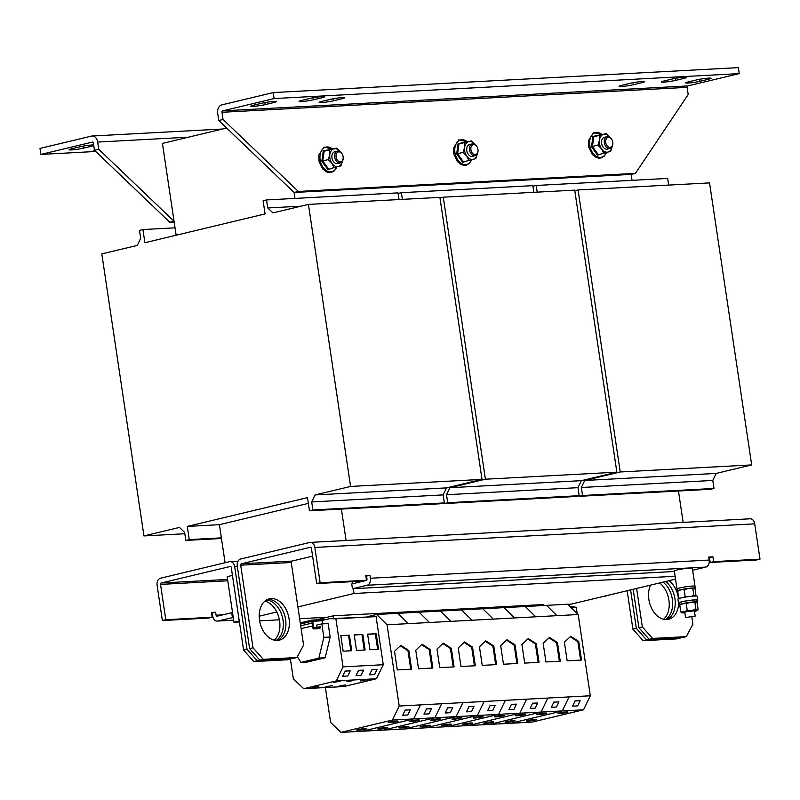 <?xml version="1.0" encoding="UTF-8"?>
<svg xmlns="http://www.w3.org/2000/svg" width="800" height="800" viewBox="0 0 800 800"><rect width="100%" height="100%" fill="white"/><g stroke="black" fill="none" stroke-linecap="round" stroke-linejoin="round"><path stroke-width="1.2" d="M267.65 599.39A21.27 14.64 -103.5 0 1 267.73 599.38A21.27 14.64 -103.5 0 1 285.11 616.97A21.27 14.64 -103.5 0 1 277.49 640.45M277.42 640.46A21.27 14.64 76.5 0 0 279.24 640.19A21.27 14.64 76.5 0 0 288.81 617.4A21.27 14.64 76.5 0 0 271.16 598.56A21.27 14.64 76.5 0 0 269.33 598.83A21.27 14.64 76.5 0 0 259.76 621.61A21.27 14.64 76.5 0 0 277.42 640.46M665.65 581.5A21.27 14.64 -103.5 0 1 675.23 602.16A21.27 14.64 -103.5 0 1 666.8 619.57M650.59 585.11A21.27 14.64 76.5 0 0 651.38 607.82A21.27 14.64 76.5 0 0 666.73 619.57A21.27 14.64 76.5 0 0 668.55 619.31A21.27 14.64 76.5 0 0 678.66 603.06M678.46 598.69A21.27 14.64 76.5 0 0 669.08 580.68M443.02 725.07C437.75 726.11 446.89 725.62 449.76 724.71C455.03 723.67 445.89 724.16 443.02 725.07L441.58 725.61M474.74 717.47C469.47 718.51 478.61 718.02 481.48 717.11C486.75 716.07 477.62 716.56 474.74 717.47L473.3 718.01M485.49 722.79C480.22 723.83 489.36 723.34 492.23 722.43C497.5 721.39 488.36 721.88 485.49 722.79L484.05 723.33M517.21 715.19C511.94 716.23 521.08 715.74 523.95 714.83C529.22 713.79 520.09 714.28 517.21 715.19L515.77 715.73M332.16 685.62L325.46 686.87L332.16 685.62M353.59 680.49L346.9 681.74L353.59 680.49M318.76 686.34L312.06 687.59L318.76 686.34M340.19 681.21L333.5 682.46L340.19 681.21M345.55 684.9L338.86 686.15L345.55 684.9M366.99 679.77L360.3 681.02L366.99 679.77M358.08 729.62C352.81 730.66 361.95 730.17 364.82 729.26C370.09 728.22 360.95 728.71 358.08 729.62L356.64 730.16M389.8 722.03C384.53 723.07 393.67 722.58 396.54 721.67C401.81 720.63 392.67 721.12 389.8 722.03L388.36 722.56M506.73 721.65C501.46 722.69 510.59 722.2 513.47 721.29C518.74 720.25 509.6 720.74 506.73 721.65L505.29 722.19M538.45 714.05C533.18 715.09 542.32 714.6 545.19 713.69C550.46 712.65 541.32 713.14 538.45 714.05L537.01 714.59M379.31 728.49C374.04 729.52 383.18 729.04 386.05 728.12C391.32 727.09 382.19 727.57 379.31 728.49L377.88 729.02M411.04 720.89C405.77 721.93 414.9 721.44 417.78 720.53C423.05 719.49 413.91 719.98 411.04 720.89L409.6 721.43M464.25 723.93C458.98 724.97 468.12 724.48 471 723.57C476.27 722.53 467.13 723.02 464.25 723.93L462.82 724.47M495.98 716.33C490.71 717.37 499.84 716.88 502.72 715.97C507.99 714.93 498.85 715.42 495.98 716.33L494.54 716.87M400.55 727.35C395.28 728.39 404.42 727.9 407.29 726.99C412.56 725.95 403.42 726.44 400.55 727.35L399.11 727.88M432.27 719.75C427 720.79 436.14 720.3 439.01 719.39C444.28 718.35 435.14 718.84 432.27 719.75L430.83 720.29M421.78 726.21C416.51 727.25 425.65 726.76 428.53 725.85C433.8 724.81 424.66 725.3 421.78 726.21L420.35 726.75M453.51 718.61C448.24 719.65 457.37 719.16 460.25 718.25C465.52 717.21 456.38 717.7 453.51 718.61L452.07 719.15M559.68 712.91C554.41 713.95 563.55 713.46 566.42 712.55C571.69 711.51 562.56 712 559.68 712.91L558.25 713.45M527.96 720.51C522.69 721.55 531.83 721.06 534.7 720.15C539.97 719.11 530.83 719.6 527.96 720.51L526.52 721.05M684.42 77.19A8.51 0.77 171.5 0 0 672.52 78.94L663.94 81A8.51 0.77 171.5 0 0 661.43 81.94A8.51 0.77 171.5 0 0 666.64 81.88A8.51 0.77 171.5 0 0 675.74 80.36L684.32 78.31A8.51 0.77 171.5 0 0 686.83 77.37A8.51 0.77 171.5 0 0 684.42 77.19M642.09 81.53A8.51 0.77 171.5 0 0 630.19 83.29L621.62 85.34A8.51 0.77 171.5 0 0 619.1 86.28A8.51 0.77 171.5 0 0 624.32 86.22A8.51 0.77 171.5 0 0 633.42 84.71L641.99 82.65A8.51 0.77 171.5 0 0 644.51 81.71A8.51 0.77 171.5 0 0 642.09 81.53M273.83 101.45A8.51 0.77 171.5 0 0 261.93 103.2L253.36 105.25A8.51 0.77 171.5 0 0 250.84 106.19A8.51 0.77 171.5 0 0 256.06 106.13A8.51 0.77 171.5 0 0 265.16 104.62L273.73 102.57A8.51 0.77 171.5 0 0 276.24 101.63A8.51 0.77 171.5 0 0 273.83 101.45M342.1 97.62A8.51 0.77 171.5 0 0 330.2 99.38L321.63 101.43A8.51 0.77 171.5 0 0 319.11 102.37A8.51 0.77 171.5 0 0 324.33 102.31A8.51 0.77 171.5 0 0 333.43 100.8L342 98.75A8.51 0.77 171.5 0 0 344.52 97.8A8.51 0.77 171.5 0 0 342.1 97.62M322.07 96.63A8.51 0.77 171.5 0 0 310.17 98.38L301.6 100.43A8.51 0.77 171.5 0 0 299.08 101.38A8.51 0.77 171.5 0 0 304.29 101.32A8.51 0.77 171.5 0 0 313.39 99.8L321.97 97.75A8.51 0.77 171.5 0 0 324.48 96.81A8.51 0.77 171.5 0 0 322.07 96.63M708.65 78.12A8.51 0.77 171.5 0 0 696.75 79.88L688.18 81.93A8.51 0.77 171.5 0 0 685.66 82.87A8.51 0.77 171.5 0 0 690.87 82.81A8.51 0.77 171.5 0 0 699.97 81.3L708.55 79.24A8.51 0.77 171.5 0 0 711.06 78.3A8.51 0.77 171.5 0 0 708.65 78.12M93.65 144.96A8.51 0.77 171.5 0 0 80.17 146.74L71.6 148.79A8.51 0.77 171.5 0 0 69.08 149.73A8.51 0.77 171.5 0 0 71.5 149.91A8.51 0.77 171.5 0 0 83.4 148.16L91.97 146.1A8.51 0.77 171.5 0 0 93.75 145.6M465.54 141.81L466 142.23L458.97 143.96L457.6 153.69L463.27 161.68L462.66 162.35L456.67 153.92L458.11 143.64L471.51 140.91L475.2 144.7M600.37 134.57L600.83 134.99L593.79 136.73L592.43 146.46L598.1 154.45L597.49 155.12L591.5 146.68L592.94 136.41L606.33 133.67L610.02 137.46M330.71 149.04L331.17 149.46L324.14 151.2L322.77 160.92L328.44 168.91L327.83 169.59L321.84 161.15L323.28 150.87L336.68 148.14L340.37 151.93M478.02 150.55A6.08 4.18 -103.5 0 1 478.02 150.72A6.08 4.18 -103.5 0 1 475.13 155.69A6.08 4.18 -103.5 0 1 469.5 150A6.08 4.18 -103.5 0 1 472.3 143.87A6.08 4.18 -103.5 0 1 477.13 146.99A6.08 4.18 -103.5 0 1 477.21 147.14M475.13 155.69L472.41 156.34A6.08 4.18 -103.5 0 1 466.79 150.65A6.08 4.18 -103.5 0 1 469.58 144.52L472.3 143.87M612.85 143.31A6.08 4.18 -103.5 0 1 612.85 143.48A6.08 4.18 -103.5 0 1 609.96 148.45A6.08 4.18 -103.5 0 1 604.33 142.77A6.08 4.18 -103.5 0 1 607.13 136.63A6.08 4.18 -103.5 0 1 611.96 139.76A6.08 4.18 -103.5 0 1 612.03 139.91M609.96 148.45L607.24 149.11A6.08 4.18 -103.5 0 1 601.61 143.42A6.08 4.18 -103.5 0 1 604.41 137.29L607.13 136.63M343.19 157.78A6.08 4.18 -103.5 0 1 343.2 157.95A6.08 4.18 -103.5 0 1 340.31 162.92A6.08 4.18 -103.5 0 1 334.68 157.23A6.08 4.18 -103.5 0 1 337.48 151.1A6.08 4.18 -103.5 0 1 342.3 154.22A6.08 4.18 -103.5 0 1 342.38 154.37M340.31 162.92L337.59 163.57A6.08 4.18 -103.5 0 1 331.96 157.89A6.08 4.18 -103.5 0 1 334.76 151.75L337.48 151.1M477.94 149.42A5.07 3.49 -103.5 0 1 478.02 150.39A5.07 3.49 -103.5 0 1 474.83 154.6A5.07 3.49 -103.5 0 1 470.91 149.79A5.07 3.49 -103.5 0 1 472.92 144.78A5.07 3.49 -103.5 0 1 477.28 147.28A5.07 3.49 -103.5 0 1 477.94 149.42M612.77 142.19A5.07 3.49 -103.5 0 1 612.85 143.16A5.07 3.49 -103.5 0 1 609.66 147.36A5.07 3.49 -103.5 0 1 605.74 142.56A5.07 3.49 -103.5 0 1 607.75 137.55A5.07 3.49 -103.5 0 1 612.1 140.05A5.07 3.49 -103.5 0 1 612.77 142.19M343.12 156.65A5.07 3.49 -103.5 0 1 343.19 157.62A5.07 3.49 -103.5 0 1 340 161.83A5.07 3.49 -103.5 0 1 336.09 157.03A5.07 3.49 -103.5 0 1 338.09 152.01A5.07 3.49 -103.5 0 1 342.45 154.51A5.07 3.49 -103.5 0 1 343.12 156.65M685.56 617.53L684.78 612.26L686.21 611.72L694.39 610.82L695.18 616.09L685.56 617.53L695.18 616.09M697.03 600.49A9.72 0.88 171.5 0 0 697.7 600.05A9.72 0.88 171.5 0 0 694.94 599.84A9.72 0.88 171.5 0 0 684.38 601.21A9.72 0.88 171.5 0 0 678.47 602.92A9.72 0.88 171.5 0 0 679.24 603.15M697.7 600.05L697.13 596.22A9.72 0.88 171.5 0 0 694.37 596.01A9.72 0.88 171.5 0 0 683.81 597.38A9.72 0.88 171.5 0 0 677.89 599.09L678.47 602.92M694.92 586.4A9.12 0.83 171.5 0 0 695.02 586.25L692.34 568.3A9.12 0.83 171.5 0 0 686.75 568.36A9.12 0.83 171.5 0 0 677 569.98A9.12 0.83 171.5 0 0 674.31 570.99L676.99 588.95A9.12 0.83 171.5 0 0 677.13 589.06M695.02 586.25A9.12 0.83 171.5 0 0 689.44 586.32A9.12 0.83 171.5 0 0 679.69 587.94A9.12 0.83 171.5 0 0 676.99 588.95M525.27 606.5L546.52 605.36L556.94 615.67L546.52 605.36L567.76 604.22L578.18 614.53L387.06 624.78L399.2 706.03L392.41 720.05L340.97 732.37L330.61 722.46L325.39 687.54M578.18 614.53L590.32 695.78L399.2 706.03M489.39 664.99L496.56 664.61L493.78 646.02L485.78 640.82L479.45 646.79L482.23 665.38L489.39 664.99M531.86 662.71L539.03 662.33L536.25 643.74L528.25 638.54L521.92 644.51L524.7 663.1L531.86 662.71M303.7 688.7L343.89 686.55L376.47 678.74L383.26 664.72L343.06 666.87L336.28 680.9L303.7 688.7L293.34 678.78L290.39 659.08M322.87 623.86L322.4 620.74A1.34 0.96 86.9 0 0 322.31 620.39L329.21 618.74L376.07 616.62L335.88 618.78L343.06 666.87M365.13 650L356.54 650.46L354.21 634.87L362.81 634.47L365.13 650M351.73 650.72L343.14 651.18L340.81 635.59L349.41 635.19L351.73 650.72M383.26 664.72L376.07 616.62M378.53 649.28L369.94 649.75L367.61 634.15L376.21 633.75L378.53 649.28M590.32 695.78L583.53 709.8L562.3 710.94L569.08 696.92L562.3 710.94L541.06 712.08L547.85 698.06L541.06 712.08L498.59 714.36L505.37 700.34L498.59 714.36L456.12 716.64L462.9 702.61L456.12 716.64L434.88 717.77L441.67 703.75L434.88 717.78L413.65 718.91L420.43 704.89L413.65 718.92L362.21 731.24L340.97 732.37M404.45 669.55L411.61 669.17L408.84 650.58L400.84 645.38L394.51 651.34L397.29 669.93L404.45 669.55M553.1 661.58L560.26 661.19L557.48 642.6L549.49 637.41L543.16 643.37L545.94 661.96L553.1 661.58M525.29 606.5L535.71 616.81L525.29 606.5L419.11 612.19L397.87 613.33L408.3 623.64L397.88 613.34L376.64 614.47L387.06 624.78M425.69 668.41L432.85 668.03L430.07 649.44L422.08 644.24L415.75 650.2L418.52 668.79L425.69 668.41M519.82 713.22L526.61 699.19L519.82 713.22L468.38 725.54L425.93 727.82M510.63 663.85L517.79 663.47L515.01 644.88L507.02 639.68L500.69 645.65L503.46 664.24L510.63 663.85M429.53 622.5L419.11 612.2L429.53 622.5M446.92 667.27L454.08 666.89L451.31 648.3L443.31 643.1L436.98 649.07L439.76 667.65L446.92 667.27M450.77 621.36L440.35 611.06L450.77 621.36M477.35 715.5L484.14 701.47L477.35 715.5L425.91 727.82L362.22 731.23M468.16 666.13L475.32 665.75L472.54 647.16L464.55 641.96L458.22 647.93L460.99 666.51L468.16 666.13M574.33 660.44L581.5 660.05L578.72 641.46L570.72 636.27L564.39 642.23L567.17 660.82L574.33 660.44M376.47 678.74L336.28 680.9M358.5 670.34L363.63 670.13L358.5 670.34L356.08 675.56L361.14 675.29L363.63 670.13M294.96 198.41L294.08 192.48L298.36 191.45L223.05 119.47L221.98 112.29L687.13 87.34A1.22 0.87 86.9 0 1 687.81 85.93L739.25 73.61L274.1 98.56L222.65 110.88A1.22 0.87 -93.1 0 0 221.98 112.29M176.14 235.23L162.42 143.42L226.65 128.03M739.25 73.61L738.36 67.63L273.2 92.58L221.76 104.9A7.29 5.25 -93.1 0 0 217.69 113.31L218.76 120.5L294.08 192.48L631.14 174.39L632.03 180.33M225.09 562.74L219.4 524.68L187.29 526.42L189.26 539.59L185.83 540.41L184.63 532.39L179.45 527.43L143.95 535.93L101.81 253.9L137.3 245.4L140.69 238.39L139.49 230.37L142.92 229.55L144.89 242.72L265.09 213.92L263.12 200.76L266.55 199.94L267.75 207.96L272.93 212.91L308.43 204.41L350.58 486.44L315.08 494.94L311.69 501.95L312.89 509.97L309.46 510.79L307.49 497.63L187.29 526.42M574.8 190.73L578.08 189.95L620.23 471.97L584.74 480.48L581.35 487.49L582.54 495.51L579.11 496.33L579.02 495.73M620.23 471.97L751.69 464.92L709.54 182.9L578.08 189.95M751.69 464.92L716.19 473.42L584.74 480.48M716.19 473.42L712.8 480.44L581.35 487.49M712.8 480.44L714 488.46L582.54 495.51M714 488.46L710.57 489.28L579.11 496.33M532.93 186.26L536.21 185.47L537.21 192.14M668.66 185.09L667.67 178.42L536.21 185.47M219.4 524.68L308.35 503.37M301.11 206.17L267.75 207.96M350.58 486.44L482.03 479.39L439.89 197.36L308.43 204.41M482.03 479.39L446.54 487.89L315.08 494.94M446.54 487.89L443.15 494.9L311.69 501.95M443.15 494.9L444.35 502.92L312.89 509.97M444.35 502.92L440.92 503.74L309.46 510.79M221.37 537.86L189.26 539.59M221.46 538.5L185.83 540.41M184.83 533.74L143.95 535.93M175.03 227.83L142.92 229.55M399.01 199.55L398.01 192.88L266.55 199.94M439.98 197.97L443.26 197.18L485.41 479.21L449.91 487.71L446.52 494.72L447.72 502.74L444.29 503.56L444.2 502.96M485.41 479.21L616.86 472.16L574.71 190.13L443.26 197.18M616.86 472.16L581.37 480.66L449.91 487.71M581.37 480.66L577.98 487.67L446.52 494.72M577.98 487.67L579.17 495.69L447.72 502.74M579.17 495.69L575.74 496.51L444.29 503.56M398.1 193.49L401.38 192.7L402.38 199.37M533.83 192.32L532.84 185.65L401.38 192.7M239.4 621.95L233.98 622.24L227.16 576.6M675.1 576.27L354.01 593.49L353.29 588.7L674.38 571.48M678.46 491L683.15 522.39M346.09 540.47L341.39 509.08M352.55 583.76L352.24 581.67M233.98 622.24L239.25 620.98M259.21 616.2L276.79 611.99M297.89 606.93L354.01 593.49M567.87 604.33L571.05 604.16L675.53 579.14M327.2 617.24L299.65 618.72M279.4 619.8L259.63 620.87M233.26 617.45L217.85 620.99A6.08 4.37 86.9 0 1 217.28 621.07A6.08 4.37 86.9 0 1 212.66 616.03L212.22 613.04L215.65 612.22L211.43 612.44L212.15 617.23L165.8 619.72L162.37 620.54L157.09 585.22A6.08 4.37 86.9 0 1 160.49 578.21L229.5 561.68A6.08 4.37 86.9 0 1 230.07 561.6A6.08 4.37 86.9 0 1 234.69 566.64L247.03 649.24L257.25 660.76L291.22 658.46M232.55 612.66L231.7 612.71L232.42 617.5M365.85 576.11L366.54 576.07L366.99 579.07A1.22 0.87 86.9 0 1 366.31 580.47L351.73 583.96L352.45 588.75L353.29 588.7M232.43 575.34L227.18 576.75M310.24 542.4A6.08 4.37 86.9 0 0 309.67 542.48L240.65 559.01A6.08 4.37 86.9 0 0 237.26 566.02L249.6 648.62L253.03 647.8L240.69 565.2A1.22 0.87 86.9 0 1 241.37 563.8L310.38 547.27A1.22 0.87 86.9 0 1 311.42 548.26L316.7 583.57L320.13 582.75L366.47 580.27L365.76 575.48L369.97 575.25L370.42 578.24A6.08 4.37 86.9 0 1 367.03 585.26L705.78 567.09A6.08 4.37 -93.1 0 0 709.17 560.07L708.72 557.08L712.94 556.85L713.65 561.64L760 559.16L754.72 523.84A6.08 4.37 -93.1 0 0 750.11 518.8L310.24 542.4A6.08 4.37 86.9 0 1 314.85 547.44L320.13 582.75M312.6 556.14L291.93 561.09A1.22 0.87 -93.1 0 0 291.25 562.49L303.59 645.09L296.95 657.51L263.25 659.32L259.82 660.14L249.6 648.62M366.54 576.07L369.97 575.25M708.82 557.71L709.51 557.68L710.22 562.46L756.57 559.98L760 559.16M316.7 583.57L363.04 581.09L366.47 580.27M709.51 557.68L712.94 556.85M710.22 562.46L713.65 561.64M296.95 657.51L293.52 658.33L259.82 660.14M642.34 626.92L652.56 638.43L686.27 636.63L682.84 637.45L649.13 639.26L638.92 627.74L642.34 626.92L636.6 588.46M652.56 638.43L649.13 639.26M633.17 589.28L638.92 627.74M253.03 647.8L263.25 659.32M686.27 636.63L692.91 624.2L691.83 617.02M692.63 570.24L705.78 567.09M352.45 588.75L367.03 585.26M231.7 612.71L217.13 616.2A1.22 0.87 86.9 0 1 216.09 615.21L215.65 612.22M165.8 619.72L160.52 584.4A1.22 0.87 86.9 0 1 161.2 583L230.22 566.47A1.22 0.87 86.9 0 1 231.26 567.46L243.6 650.06L247.03 649.24M605.64 595.87L600.87 597.02M211.53 613.07L212.22 613.04M212.15 617.23L208.72 618.05L162.37 620.54M605.68 596.12L604.3 596.19M627.17 590.72L632.91 629.18L636.34 628.35L646.56 639.87L643.13 640.69L676.84 638.89L680.53 637.57M646.56 639.87L680.27 638.06M630.6 589.9L636.34 628.35M257.25 660.76L253.82 661.58L287.52 659.77L290.95 658.95M659.64 582.94A21.27 14.64 -103.5 0 1 669.07 601.33A21.27 14.64 -103.5 0 1 663.56 619.27M643.13 640.69L632.91 629.18M264.9 601.12A21.27 14.64 -103.5 0 1 279.09 618.36A21.27 14.64 -103.5 0 1 274.25 640.16M253.82 661.58L243.6 650.06M665.44 619.56A21.27 14.64 76.5 0 0 672.62 601.82A21.27 14.64 76.5 0 0 663.07 582.12M276.13 640.45A21.27 14.64 76.5 0 0 282.52 617.54A21.27 14.64 76.5 0 0 266.44 600.01M577.65 705.89L580.15 700.73L575.09 701L572.59 706.16L577.65 705.89M572.59 706.16L575.09 701M580.15 700.73L575.02 700.93M492.71 710.45L495.2 705.29L490.15 705.56L487.65 710.72L492.71 710.45M487.65 710.72L490.15 705.56M495.2 705.29L490.08 705.49M461.57 609.92L472 620.22M482.82 608.78L493.24 619.09L482.82 608.78M449.76 724.71L451.2 724.17M481.48 717.11L482.92 716.57M498.59 714.36L447.15 726.68M461.58 609.92L472 620.23M471.47 711.59L473.97 706.43L468.91 706.7L466.42 711.86L471.47 711.59M466.42 711.86L468.91 706.7M473.97 706.43L468.84 706.63M535.18 708.17L537.68 703.01L532.62 703.28L530.12 708.44L535.18 708.17M530.12 708.44L532.62 703.28M537.68 703.01L532.55 703.21M504.05 607.64L514.47 617.95L504.05 607.64M541.06 712.08L489.62 724.4L468.4 725.54M492.23 722.43L493.67 721.89M523.95 714.83L525.39 714.29M450.24 712.73L452.73 707.57L447.68 707.84L445.18 713L450.24 712.73M445.18 713L447.68 707.84M452.73 707.57L447.6 707.77M513.94 709.31L516.44 704.15L511.38 704.42L508.89 709.58L513.94 709.31M508.89 709.58L511.38 704.42M516.44 704.15L511.31 704.35M429 713.86L431.5 708.71L426.44 708.98L423.95 714.14L429 713.86M423.95 714.14L426.44 708.98M431.5 708.71L426.37 708.91M556.42 707.03L558.91 701.87L553.85 702.14L551.36 707.3L556.42 707.03M551.36 707.3L553.85 702.14M558.91 701.87L553.78 702.07M407.77 715L410.26 709.85L405.21 710.12L402.71 715.27L407.77 715M402.71 715.27L405.21 710.12M410.26 709.85L405.13 710.05M570.03 606.47L576.26 607.26L577.2 613.57M576.26 607.26L571.11 607.54M347.74 676.01L350.23 670.85L345.18 671.12L342.68 676.28L347.74 676.01M342.68 676.28L345.18 671.12M350.23 670.85L345.1 671.05M316.96 626.94L316.68 625.07L321.84 623.91L323.85 637.37L318.86 658.1L300.94 662.4L297.38 656.71M317.06 628.73A1.34 0.96 -93.1 0 0 317.31 628.72L320.66 627.92L320.48 626.72L313.76 627.7L312.71 621.26A1.34 0.96 86.9 0 0 311.57 620.17L300.27 622.87M301.12 628.57L312.53 626.01M321.84 623.91L328.16 623.58L330.17 637.03L325.18 657.76L307.26 662.06L300.94 662.4M325.18 657.76L318.86 658.1M330.17 637.03L323.85 637.37M374.54 674.57L377.03 669.42L371.97 669.69L369.48 674.84L374.54 674.57M369.48 674.84L371.97 669.69M377.03 669.42L371.9 669.62M300.71 625.81L312.1 623.08M329.21 618.74L335.88 618.78M300.45 624.07L311.75 621.36L312.8 627.81A1.34 0.96 -93.1 0 0 313.94 628.9L317.29 628.1L317.11 626.9M320.66 627.92L317.29 628.1M364.82 729.26L366.26 728.73M396.54 721.67L397.98 721.13M413.65 718.92L392.41 720.05M367.39 616.69L376.64 614.47M562.3 710.94L510.85 723.26L489.63 724.4M513.47 721.29L514.9 720.75M545.19 713.69L546.63 713.15M386.05 728.12L387.49 727.59M417.78 720.53L419.21 719.99M434.88 717.78L383.44 730.1M471 723.57L472.43 723.03M502.72 715.97L504.16 715.43M407.29 726.99L408.73 726.45M439.01 719.39L440.45 718.85M456.12 716.64L404.68 728.96M428.53 725.85L429.96 725.31M460.25 718.25L461.69 717.71M583.53 709.8L532.09 722.12L510.87 723.26M566.42 712.55L567.86 712.01M534.7 720.15L536.14 719.61M543.95 605.5L543.8 604.52L333.14 615.82L316.03 619.92M333.54 618.5L333.14 615.82M694.55 588.6A8.99 0.82 171.5 0 0 695.19 588.19L694.9 586.27A8.99 0.82 171.5 0 0 685.89 586.79A8.99 0.82 171.5 0 0 677.11 588.93L677.4 590.85A8.99 0.82 171.5 0 0 677.95 591.04L678.56 590.56A7.9 0.72 171.5 0 1 680.82 589.81L684.14 589.73L685.15 596.48L687.67 596.74M691.59 596.24L693.84 595.42L695.07 596.35M684.14 589.73L688.38 588.51L692.83 588.67L693.84 595.42M696.02 595.98L695.09 589.15L694.02 588.26A7.9 0.72 171.5 0 0 693.99 588.25A7.9 0.72 171.5 0 0 693.86 588.21A7.9 0.72 171.5 0 0 688.38 588.51A7.9 0.72 171.5 0 0 680.82 589.81L677.7 591.28L678.71 598.03L680.22 598.15M692.83 588.67L693.86 588.21M679.94 598.96L678.71 598.03M678.73 590.82L677.7 591.28M683.49 597.44L685.15 596.48M680.8 604.7L682.89 603.7L686.21 603.62L687.22 610.37L691.67 610.53L695.92 609.31L697.15 610.24L698.18 609.78L697.15 610.24A7.9 0.72 171.5 0 1 697.32 610.5L697.92 610.03M686.21 603.62L690.46 602.39L694.91 602.56L695.92 609.31M694.91 602.56L695.93 602.1L697.17 603.03L698.18 609.78M695.93 602.1L696.09 602.15A7.9 0.72 171.5 0 0 696.07 602.14A7.9 0.72 171.5 0 0 695.93 602.1A7.9 0.72 171.5 0 0 690.46 602.39A7.9 0.72 171.5 0 0 682.89 603.7A7.9 0.72 171.5 0 0 680.64 604.44L680.04 604.91M684.86 612.82A7.9 0.72 -8.5 0 1 682.02 612.84A7.9 0.72 -8.5 0 1 681.89 612.81L681.89 612.81A7.9 0.72 -8.5 0 1 684.11 611.84L687.22 610.37M682.02 612.84L680.79 611.91L684.11 611.84A7.9 0.72 -8.5 0 1 691.67 610.53A7.9 0.72 -8.5 0 1 697.15 610.24M679.78 605.16L680.79 611.91M697.32 610.5A7.9 0.72 171.5 0 1 695.06 611.25A7.9 0.72 -8.5 0 1 694.48 611.38M696.63 602.48A8.99 0.82 171.5 0 0 697.26 602.07L696.98 600.16A8.99 0.82 171.5 0 0 687.96 600.68A8.99 0.82 171.5 0 0 679.19 602.82L679.47 604.73A8.99 0.82 171.5 0 0 680.02 604.92M697.26 602.07A8.99 0.82 171.5 0 0 688.25 602.59A8.99 0.82 171.5 0 0 679.47 604.73M695.19 588.19A8.99 0.82 171.5 0 0 686.17 588.71A8.99 0.82 171.5 0 0 677.4 590.85M342.47 161.15A9.12 6.27 -103.5 0 1 338.32 166.52A9.12 6.27 -103.5 0 1 331.97 163.39A9.12 6.27 -103.5 0 1 329.82 154.53A9.12 6.27 -103.5 0 1 334.02 148.8A9.12 6.27 -103.5 0 1 340.2 151.7M612.12 146.68A9.12 6.27 -103.5 0 1 607.98 152.05A9.12 6.27 -103.5 0 1 601.63 148.93A9.12 6.27 -103.5 0 1 599.47 140.07A9.12 6.27 -103.5 0 1 603.67 134.34A9.12 6.27 -103.5 0 1 609.86 137.23M477.29 153.92A9.12 6.27 -103.5 0 1 473.15 159.29A9.12 6.27 -103.5 0 1 466.8 156.16A9.12 6.27 -103.5 0 1 464.65 147.3A9.12 6.27 -103.5 0 1 468.85 141.57A9.12 6.27 -103.5 0 1 475.03 144.47M342.52 160.79L340.98 165.85L333.95 167.59L331.97 163.39L328.28 159.6L329.82 154.53L329.64 149.88L336.68 148.14M612.18 146.32L610.64 151.39L603.6 153.13L601.63 148.93L597.93 145.14L599.47 140.07L599.3 135.41L606.33 133.67M477.35 153.55L475.81 158.62L468.78 160.36L466.8 156.16L463.11 152.37L464.65 147.3L464.47 142.64L471.51 140.91M323.28 150.87L329.64 149.88M321.84 161.15L328.28 159.6M335.26 167.75L335.48 167.17L327.83 169.59L333.95 167.59M592.94 136.41L599.3 135.41M591.5 146.68L597.93 145.14M604.92 153.29L605.13 152.71L597.49 155.12L603.6 153.13M458.11 143.64L464.47 142.64M456.67 153.92L463.11 152.37M470.09 160.52L470.3 159.94L462.66 162.35L468.78 160.36M273.2 92.58L274.1 98.56M687.13 87.34L688.2 94.52L635.43 173.37L298.36 191.45M631.14 174.39L635.43 173.37M218.76 120.5L223.05 119.47M222.53 129.02L92.12 136.01A7.29 5.25 -93.1 0 1 97.66 142.06L98.73 149.25L174.05 221.23L169.76 222.25L174.16 222.02M94.42 150.1A8.51 0.77 171.5 0 0 93.31 150.66A8.51 0.77 171.5 0 0 95.07 150.87M98.73 149.25L94.45 150.27L93.37 143.09A1.22 0.87 -93.1 0 0 92.34 142.1L40.89 154.42L95.71 151.48M92.12 136.01A7.29 5.25 -93.1 0 0 91.44 136.11L40 148.43L40.89 154.42M94.45 150.27L169.76 222.25M358.58 670.41L356.08 675.56M570.24 636.72L577.86 641.67L578.72 641.46M577.86 641.67L580.62 660.1M464.07 642.41L471.69 647.36L472.54 647.16M471.69 647.36L474.44 665.8M442.83 643.55L450.45 648.5L451.31 648.3M450.45 648.5L453.2 666.93M506.54 640.13L514.16 645.09L515.01 644.88M514.16 645.09L516.91 663.52M421.6 644.69L429.21 649.64L430.07 649.44M429.21 649.64L431.97 668.07M549.01 637.86L556.63 642.81L557.48 642.6M556.63 642.81L559.38 661.24M400.36 645.83L407.98 650.78L408.84 650.58M407.98 650.78L410.73 669.21M367.63 634.32L376.21 633.75M375.35 633.96L377.65 649.33M340.83 635.75L349.41 635.19M348.56 635.4L350.85 650.77M354.23 635.04L362.81 634.47M361.95 634.68L364.25 650.05M527.77 639L535.39 643.95L536.25 643.74M535.39 643.95L538.14 662.38M485.3 641.27L492.92 646.23L493.78 646.02M492.92 646.23L495.67 664.66M83.4 148.16L83.09 146.13M467.42 141.89A12.63 8.69 76.5 0 0 454.91 147.84A12.63 8.69 76.5 0 0 460.83 163.1A12.63 8.69 76.5 0 0 471.68 159.65M602.24 134.65A12.63 8.69 76.5 0 0 589.74 140.61A12.63 8.69 76.5 0 0 595.65 155.87A12.63 8.69 76.5 0 0 606.51 152.42M332.59 149.12A12.63 8.69 76.5 0 0 320.08 155.07A12.63 8.69 76.5 0 0 326 170.33A12.63 8.69 76.5 0 0 336.85 166.88M291.93 561.09L241.37 563.8M370.42 578.24L709.17 560.07M314.85 547.44L754.72 523.84M240.69 565.2L291.25 562.49M222.76 614.85L216.09 615.21M160.52 584.4L227.78 580.8M234.69 566.64L237.33 566.5M227.58 579.44L161.2 583M233.66 620.14L217.85 620.99M314.33 627.57L313.66 627.6M322.4 620.74L312.71 621.26M317.31 628.72L313.94 628.9M326.6 619.36L311.82 620.15M687.81 85.93L222.65 110.88M97.66 142.06L188.38 137.2M91.97 146.1L91.8 145M699.67 79.27L699.97 81.3M708.55 79.24L708.38 78.14M313.09 97.77L313.39 99.8M321.97 97.75L321.8 96.64M333.12 98.77L333.43 100.8M342 98.75L341.83 97.64M264.85 102.59L265.16 104.62M273.73 102.57L273.56 101.46M641.99 82.65L641.83 81.55M633.11 82.68L633.42 84.71M675.44 78.34L675.74 80.36M684.32 78.31L684.15 77.21M471.87 159.6L469.36 163.48L466.17 165.21L463.89 165.36L461.16 164.58L457.46 161.64L453.93 154.51L453.58 147.97L458.83 139.83L467.6 141.84M606.69 152.37L604.18 156.25L601 157.97L598.72 158.13L595.99 157.35L592.29 154.41L588.76 147.28L588.41 140.74L593.66 132.6L602.43 134.61M337.04 166.83L334.53 170.71L331.34 172.44L329.06 172.59L326.33 171.81L322.63 168.88L319.11 161.75L318.75 155.2L324.01 147.07L332.77 149.07M230.07 561.6L238.05 561.17M233.67 620.19L217.28 621.07M317.19 628.74L313.82 628.92M326.66 619.35L311.7 620.15"/></g></svg>
